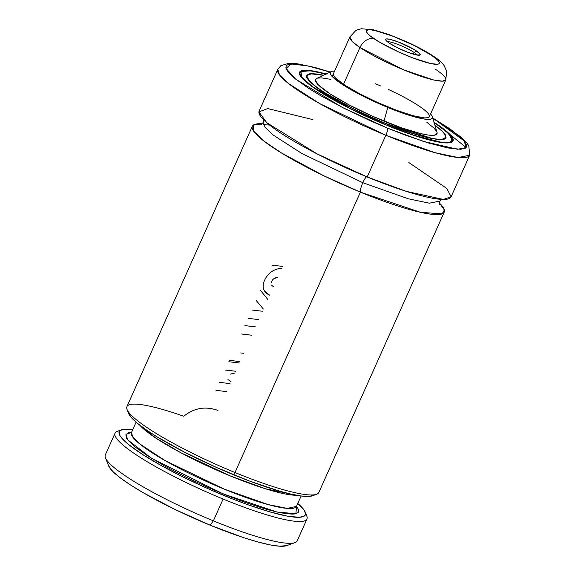 <?xml version="1.0" encoding="UTF-8"?>
<svg xmlns="http://www.w3.org/2000/svg" width="575" height="575" viewBox="0 0 575 575"><rect width="100%" height="100%" fill="white"/><g stroke="black" fill="none" stroke-linecap="round" stroke-linejoin="round"><path stroke-width="0.86" d="M127.075 409.501L128.678 413.547A101.962 15.848 24.1 0 0 233.349 474.67L234.981 472.513A105.117 16.337 24.1 0 0 318.838 492.466L444.252 212.082A105.117 16.337 -155.9 0 0 439.48 203.083L444.367 210.004L442.139 213.85L420.605 212.347L360.403 192.136A8.409 1.617 112.3 0 1 362.825 182.713L408.207 198.77L429.36 203.191L439.968 201.07L429.36 203.191L408.207 198.77L362.825 182.713A8.409 1.617 -67.7 0 0 360.403 192.136L323.732 175.756L281.046 152.713L263.558 140.796L253.518 131.028L253.237 125.149L262.243 123.805A105.117 16.337 -155.9 0 0 252.346 126.241A105.117 16.337 -155.9 0 0 360.403 192.136L234.981 472.513A105.117 16.337 -155.9 0 1 127.075 409.501A105.117 16.337 -155.9 0 1 183.777 416.243C194.142 407.905 205.548 405.979 217.99 410.457M263.911 120.074L263.415 122.094L265.046 127.276L273.017 134.924L301.918 153.539L362.825 182.713L301.918 153.539L273.017 134.924L265.046 127.276L263.415 122.094C262.042 124.063 261.187 124.948 260.856 124.746M286.803 545.617L294.968 542.613A105.117 16.337 -155.9 0 1 213.361 520.857L210.091 525.162A98.807 15.36 24.1 0 0 286.803 545.617L279.615 546.207L270.178 544.899L258.002 541.995L243.548 537.625L210.091 525.162L213.361 520.857A105.117 16.337 24.1 0 0 297.21 540.802L306.964 519.002A105.117 16.337 -155.9 0 1 223.114 499.05L213.361 520.857L223.114 499.05A105.117 16.337 24.1 0 0 306.82 516.12L305.217 512.073A101.962 15.848 -155.9 0 1 205.814 487.708A101.962 15.848 -155.9 0 1 121.382 429.848A101.962 15.848 -155.9 0 1 132.753 429.633L124.588 429.23L122.108 429.618L119.291 431.43L119.413 434.556L120.577 436.59L128.347 444.338L142.061 454.135L160.741 465.283L183.066 476.998L207.46 488.441L232.192 498.812L248.005 504.757L269.467 511.764L286.875 516.048L299.014 517.299L303.729 516.4L305.009 515.437L305.562 514.136L304.448 510.586L297.361 503.089M305.577 513.906A105.117 16.337 -155.9 0 1 306.964 519.002M444.252 212.082A105.117 16.337 -155.9 0 1 360.403 192.136L234.981 472.513L233.349 474.67A101.962 15.848 24.1 0 0 312.505 495.779L316.588 494.277A105.117 16.337 -155.9 0 1 234.981 472.513A105.117 16.337 24.1 0 1 126.931 406.618L252.346 126.241M312.886 119.622L267.77 108.574L258.915 111.888L266.807 122.734L317.012 153.856L367.188 176.971A105.117 16.337 24.1 0 0 451.037 196.916L469.696 155.214A105.117 16.337 -155.9 0 1 385.839 135.262L367.188 176.971L385.839 135.262L435.167 152.713L458.167 157.521L469.696 155.214L468.79 145.791L466.957 143.089L460.891 136.943L432.767 117.904M366.972 176.769A8.409 1.617 -67.7 0 0 362.825 182.713A8.409 1.617 112.3 0 1 366.972 176.769M450.017 134.55L466.152 147.487M432.81 118.062L464.248 140.94L466.088 147.567L457.607 149.27L423.229 141.342L387.658 128.196A6.303 1.208 112.3 0 1 385.839 135.262A6.303 1.208 -67.7 0 0 387.658 128.196L369.941 120.592L344.037 108.272L320.908 95.817L308.027 87.961L293.753 77.603L288.14 72.047L285.904 67.814L286.098 66.247L287.148 65.068L289.067 64.292L295.385 63.969L304.822 65.277L316.998 68.173L330.072 72.098L308.143 65.967L291.288 63.954L286.019 68.346L295.564 79.098L342.384 107.439L387.658 128.196L404.944 134.974L428.598 143.017L447.753 147.933L460.755 149.284L465.419 148.142L466.476 146.963L466.663 145.396L464.435 141.162L462.041 138.539L450.031 128.929L432.81 118.062M385.969 124.983A84.094 13.074 -155.9 0 1 299.525 72.263A84.094 13.074 -155.9 0 1 326.104 73.974L311.132 70.703L302.055 70.596L299.525 72.256L299.367 73.593L301.264 77.194L303.305 79.429L313.526 87.608L329.152 97.419L348.838 108.028L370.889 118.507L393.401 127.966L414.438 135.585L432.199 140.71L445.136 142.895L448.169 142.931L452.144 141.953L453.043 140.954L452.618 137.971L446.523 131.28L434.053 122.267A84.094 13.074 -155.9 0 1 453.05 140.94A84.094 13.074 -155.9 0 1 385.969 124.983M452.482 141.702L452.683 141.234A83.885 13.038 -155.9 0 1 452.202 141.917L452.683 141.234L448.895 133.709L434.111 122.453M434.118 122.468L446.567 131.589L452.424 138.568L450.419 142.219L441.557 142.32L413.562 135.175L385.897 124.84L370.925 118.421L349.047 108.014L329.504 97.491L314 87.745L303.852 79.63L300.524 75.476L299.942 73.837L300.107 72.515L300.998 71.523L302.615 70.862L311.621 70.969L326.205 74.146M445.057 138.726L445.395 137.971A75.893 11.795 -155.9 0 0 445.539 136.792L445.395 137.971C445.143 142.629 417.515 137.022 385.063 123.273L433.514 138.891L442.348 139.502L446.085 137.324L443.476 132.257L434.865 124.998L442.513 131.265L445.56 135.067L445.941 137.77L445.129 138.683L441.521 139.567L431.48 138.525L416.688 134.73L404.8 130.827L385.049 123.273M306.842 75.993A75.893 11.795 -155.9 0 1 307.625 75.102L306.842 75.993C303.873 75.871 313.296 87.723 336.181 99.791C350.973 108.093 367.26 115.92 385.063 123.273L355.084 109.746L321.368 90.757L309.932 81.823L306.525 75.728L311.801 73.614L323.531 75.196L317.163 74.024L311.046 73.643L308.919 73.923L306.626 75.433L307.014 78.142L310.054 81.945L315.646 86.688L328.311 95.184L345.101 104.657L357.894 111.119L385.07 123.28M384.998 123.143L364.679 114.238L345.359 104.672L328.706 95.278L316.149 86.854L308.768 80.133L307.057 76.892L307.201 75.692L309.479 74.197L311.585 73.909L323.294 75.303A75.684 11.766 -155.9 0 0 307.201 75.699A75.684 11.766 -155.9 0 0 384.998 123.143A75.684 11.766 -155.9 0 0 445.373 137.504A75.684 11.766 -155.9 0 0 434.937 125.249L441.967 131.064L443.807 133.077L445.51 136.318L445.366 137.518L443.095 139.013L438.251 139.265L431.027 138.259L416.357 134.5L398.231 128.333L384.998 123.143M331.243 71.544L316.667 78.437A66.506 10.336 24.1 0 0 383.942 121.138A66.506 10.336 24.1 0 0 437.022 132.279L432.443 116.818A55.919 8.69 -155.9 0 1 387.809 107.453L383.942 121.138L387.809 107.453L367.892 98.541L350.031 89.125L342.743 84.676L332.839 77.158L330.611 74.369L330.33 72.385L332.012 71.286L334.607 71.056A55.919 8.69 -155.9 0 0 331.243 71.544A55.919 8.69 -155.9 0 0 387.809 107.453L406.748 114.504L421.82 118.622L427.16 119.363L430.74 119.176L432.414 118.069L432.134 116.085L430.56 113.979A55.919 8.69 -155.9 0 1 432.443 116.818M387.421 106.713A52.555 8.172 -155.9 0 1 333.399 73.765L333.665 75.627L335.764 78.243L345.065 85.308L359.9 93.89L377.998 102.673L396.613 110.321L412.908 115.668L424.408 117.911L427.764 117.738L429.345 116.696A52.555 8.172 -155.9 0 1 387.421 106.713M108.646 465.908L112.959 471.637L120.197 477.782L130.453 484.926L143.333 492.782L174.901 509.414L210.091 525.162A98.807 15.36 24.1 0 1 108.653 465.93L105.448 457.844A105.117 16.337 -155.9 0 0 213.361 520.857A105.117 16.337 24.1 0 1 105.304 454.962L115.058 433.162A105.117 16.337 -155.9 0 1 119.78 430.79M375.324 83.742A52.555 8.172 -155.9 0 1 380.765 86.034M388.635 89.556A52.555 8.172 -155.9 0 1 429.353 116.689L445.805 79.911A52.555 8.172 -155.9 0 1 411.923 73.111A52.555 8.172 -155.9 0 1 359.964 47.509A12.614 9.25 -56.1 0 1 374.138 38.762C366.39 34.004 359.382 25.997 380.37 31.941C401.975 38.302 426.247 51.297 431.688 55.394A12.614 9.25 -56.1 0 1 433.744 56.372A12.614 9.25 123.9 0 0 431.688 55.394C439.437 60.152 446.444 68.159 425.45 62.208C403.851 55.854 379.579 42.859 374.138 38.762A12.614 9.25 123.9 0 0 359.964 47.509A52.555 8.172 -155.9 0 1 349.852 36.994L352.561 41.81L359.964 47.509L343.512 84.288L359.964 47.509L403.722 69.877L433.349 79.903L442.312 81.168L445.805 79.911A52.555 8.172 -155.9 0 0 435.685 69.395M330.898 79.357L321.835 77.905L317.58 78.128M316.293 78.646L315.452 80.493L318.564 85.114L330.345 94.056L349.111 104.909L372.018 116.021L401.134 127.715L420.505 133.572L427.807 134.996L433.14 135.333L436.281 134.557L437.115 132.717M436.655 131.409L434.003 128.096L426.851 122.281M433.945 122.353L442.606 128.383L450.743 135.793L452.051 137.734L452.467 140.695L449.959 142.341L440.946 142.241L431.775 140.451L414.158 135.369L400.488 130.568L385.897 124.84L350.908 108.948L312.678 86.818L301.623 77.151L300.998 71.516L310.356 70.804L325.917 74.067L314.036 71.329L306.202 70.488L299.956 72.098L299.546 72.73A83.885 13.038 -155.9 0 0 299.359 73.55M302.256 77.927L301.889 77.927M408.839 162.538L446.804 188.463L451.116 196.722L443.404 199.439L406.432 191.403L367.188 176.971A105.117 16.337 24.1 0 1 259.131 111.076L277.79 69.367L279.558 75.002L288.226 83.31L319.643 103.55L385.839 135.262A105.117 16.337 -155.9 0 1 277.79 69.367L280.787 65.737L288.801 63.322L297.16 63.739L314.575 67.361L330.215 72.033M128.678 413.54L131.689 417.939L137.526 423.365L146.036 429.712L156.946 436.777L184.503 452.158L216.739 467.568L249.586 481.059L278.911 490.949L291.065 494.119L301.02 495.973L308.452 496.441L313.123 495.513M296.506 495.247L265.499 488.793L230.323 475.935L180.838 452.733L155.674 437.949L139.739 425.126A90.397 14.052 -155.9 0 0 214.173 469.006A90.397 14.052 -155.9 0 0 296.506 495.247M131.294 433.068L131.459 432.537A90.397 14.052 24.1 0 0 208.243 482.274A90.397 14.052 24.1 0 0 296.499 506.359L301.135 495.988M136.095 422.165L131.459 432.537L132.696 436.986L139.33 443.634L165.09 460.597L224.387 489.203L268.173 504.591L287.313 508.408L296.499 506.359L296.211 506.834M296.571 506.194L295.873 513.727L276.92 512.009L223.172 493.911L151.541 458.297L127.564 439.738L126.054 434.362L131.531 432.371L128.261 432.867L125.911 434.643L126.234 437.618L127.406 439.523L134.809 446.746L147.595 455.817L164.888 466.102L185.481 476.876L207.934 487.399L230.697 496.937L245.252 502.421L265.032 508.897L276.259 511.858L285.495 513.619L292.467 514.129L295.025 513.906L298.209 512.519L298.72 509.91L296.549 506.165M297.793 503.456A101.962 15.848 -155.9 0 1 305.217 512.073M121.382 429.848L117.3 431.351A105.117 16.337 24.1 0 0 223.114 499.05A105.117 16.337 -155.9 0 1 115.058 433.162M228.85 361.74L239.229 362.983L228.85 361.74M235.534 371.234L225.148 370.02L235.534 371.234M230.403 374.124L234.737 373.024L230.403 374.124M230.934 381.512L227.973 379.55L230.934 381.512M215.992 390.339L226.435 391.575L215.992 390.339M230.014 383.582L219.557 382.382L230.014 383.582M260.655 290.569L267.706 299.309L260.655 290.569M263.357 309.041L256.206 300.524L263.357 309.041M251.922 310.018L262.373 311.24L251.922 310.018M258.628 319.599L248.199 318.349L258.628 319.599M244.914 325.615L255.386 326.852L244.914 325.615M251.649 335.211L241.177 333.974L251.649 335.211M229.382 360.338L239.847 361.596L229.382 360.338M243.563 353.28L240.781 352.949L243.563 353.28M271.997 265.154L282.44 266.383L271.997 265.154M271.472 285.121L273.362 286.673L271.457 285.099M264.622 291.223L269.574 295.14C264.069 292.538 262.107 288.334 263.688 282.533C266.721 273.966 272.701 269.186 281.621 268.202L278.602 268.604M273.542 278.954L277.588 277.222C274.11 277.869 272.018 279.687 271.307 282.67M414.18 52.476A16.819 2.616 -155.9 0 1 417.249 55.107A16.819 2.616 24.1 0 0 414.18 52.476L416.544 51.017A18.918 2.94 -155.9 0 1 419.779 55.128A18.918 2.94 -155.9 0 1 406.669 51.843A18.918 2.94 -155.9 0 1 389.282 43.139L397.512 47.783L407.56 52.196L416.041 54.877L420.102 54.934L419.592 53.461L414.194 49.543L398.267 41.961L389.785 39.28L386.465 38.927L385.724 39.222L386.235 40.696L389.282 43.139A18.918 2.94 -155.9 0 1 385.667 39.869A18.918 2.94 -155.9 0 1 396.549 41.321A18.918 2.94 -155.9 0 1 416.544 51.017L414.18 52.476A16.819 2.616 24.1 0 0 399.287 44.958A16.819 2.616 24.1 0 0 387.37 41.738A16.819 2.616 -155.9 0 1 399.287 44.958A16.819 2.616 -155.9 0 1 414.18 52.476L413.411 54.194L414.18 52.476M277.991 150.808L278.393 150.743M431.688 55.394L438.121 60.547L439.357 62.402L439.199 63.66L437.64 64.278L430.632 63.545L412.728 57.874L398.504 51.901L379.09 41.874L370.293 35.973L367.705 33.602L366.469 31.754L366.627 30.497L368.187 29.878L371.076 29.914L375.195 30.612L393.099 36.275L414.316 45.583L431.688 55.394M441.14 199.36L439.968 201.07C439.415 203.406 439.329 204.635 439.695 204.75M269.689 125.113L263.479 124.552M444.885 138.597L445.373 137.504M306.712 76.791L307.201 75.699M299.338 73.198L299.546 72.73M445.805 79.911L446.638 71.207L444.238 65.794C442.412 62.977 438.876 59.814 433.629 56.292C426.212 51.383 416.954 46.431 405.871 41.429L388.65 34.435L373.613 29.85L361.409 28.75L357.463 29.763L355.781 30.568L349.852 36.994L332.185 76.482"/></g></svg>
